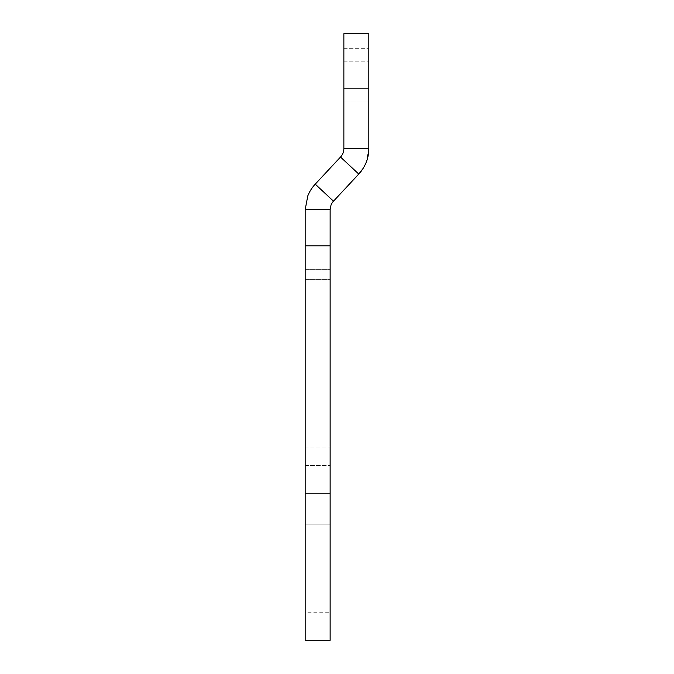 <?xml version="1.0" encoding="UTF-8"?>
<svg xmlns="http://www.w3.org/2000/svg" width="674" height="674" viewBox="0 0 674 674"><rect width="100%" height="100%" fill="white"/><g stroke="black" fill="none" stroke-linecap="round" stroke-linejoin="round"><path stroke-width="0.51" stroke-dasharray="3.37 2.53" d="M305.17 589.135L305.17 612.219L305.17 589.135M330.134 604.098L330.134 581.013L330.134 612.219L330.134 581.013L330.134 612.219L305.17 612.219M330.134 279.356L330.134 447.056L330.134 274.554L330.134 279.356L305.17 279.356L305.17 269.659L305.17 465.557L305.17 279.356L330.134 279.356M330.134 269.659L330.134 209.69L330.134 245.884L305.17 245.884L305.17 209.69L305.17 269.659L330.134 269.659L330.134 209.69L331.001 205.115A12.477 12.477 0 0 1 333.487 201.181A12.477 12.477 0 0 0 331.001 205.115A12.477 12.477 0 0 1 333.487 201.181L358.77 174.069L340.513 157.042A12.477 12.477 0 0 0 342.999 153.108A12.477 12.477 0 0 1 340.513 157.042L358.77 174.069L340.513 157.042L315.23 184.154A37.441 37.441 0 0 0 307.774 195.965L305.17 209.69L305.17 269.659L330.134 269.659M305.17 245.884L305.17 640.3L330.134 640.3L330.134 245.884M330.134 460.401L330.134 447.056L330.134 460.401M330.134 581.013L330.134 589.135L330.134 581.013L305.17 581.013M330.134 501.768L330.134 493.646L305.17 493.646L305.17 524.844L305.17 493.646L305.17 524.844L305.17 493.646L305.17 524.844L330.134 524.844L305.17 524.844L330.134 524.844L305.17 524.844L330.134 524.844L330.134 493.646L305.17 493.646L330.134 493.646L305.17 493.646L330.134 493.646L330.134 516.722M305.17 516.722L305.17 501.768M305.17 465.557L330.134 465.557L305.17 465.557M305.17 209.69L307.774 195.965A37.441 37.441 0 0 1 315.23 184.154L340.513 157.042L315.23 184.154A37.441 37.441 0 0 0 307.774 195.965L305.17 209.69L330.134 209.69M333.487 201.181L358.77 174.069L333.487 201.181L315.23 184.154M368.83 148.533L366.226 162.257A37.441 37.441 0 0 0 368.83 148.533L343.866 148.533L368.83 148.533L343.866 148.533L343.866 88.623L343.866 148.533A12.477 12.477 0 0 1 342.999 153.108A12.477 12.477 0 0 0 343.866 148.533L343.866 33.7L343.866 101.1L343.866 88.623L343.866 101.1L368.83 101.1L368.83 33.7L343.866 33.7L343.866 101.1L368.83 101.1L368.83 88.623L343.866 88.623L368.83 88.623L343.866 88.623L368.83 88.623L368.83 148.533L368.83 33.7L343.866 33.7L368.83 33.7L368.83 148.533A37.441 37.441 0 0 1 358.77 174.069A37.441 37.441 0 0 0 366.226 162.257L363.05 168.508M343.866 148.533A12.477 12.477 0 0 1 340.513 157.042M343.866 61.157L368.83 61.157L343.866 61.157M305.17 447.056L330.134 447.056L305.17 447.056M343.866 48.68L368.83 48.68L343.866 48.68"/><path stroke-width="1.01" d="M305.17 209.69L330.134 209.69L330.134 640.3L305.17 640.3L305.17 209.69L307.774 195.965A37.441 37.441 0 0 1 315.23 184.154L340.513 157.042A12.477 12.477 0 0 0 343.866 148.533L368.83 148.533A37.441 37.441 0 0 1 358.77 174.069L340.513 157.042M330.134 209.69L331.001 205.115A12.477 12.477 0 0 1 333.487 201.181L358.77 174.069L363.05 168.508M330.134 245.884L305.17 245.884M343.866 148.533L343.866 33.7L368.83 33.7L368.83 148.533M333.487 201.181L315.23 184.154"/></g></svg>
